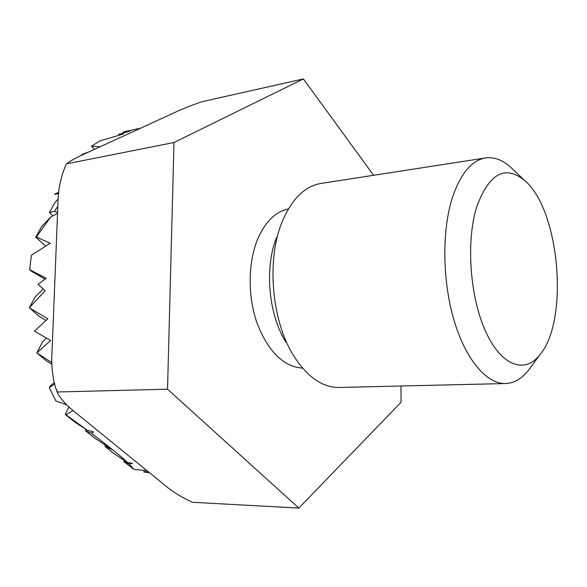<?xml version="1.0" encoding="UTF-8"?>
<svg xmlns="http://www.w3.org/2000/svg" width="587" height="587" viewBox="0 0 587 587"><rect width="100%" height="100%" fill="white"/><g stroke="black" fill="none" stroke-linecap="round" stroke-linejoin="round"><path stroke-width="0.88" d="M373.603 175.286L303.391 78.929L173.994 142.509L167.53 389.196L298.834 508.071L401.031 402.278L401.009 386.004M476.541 207.424C465.887 242.013 469.996 297.572 485.809 331.846C501.547 366.361 524.881 374.073 539.886 354.783C569.478 320.186 559.594 209.031 524.367 180.194C504.732 164.661 488.788 173.737 476.541 207.424M513.177 169.606L510.286 166.877C502.223 159.781 493.968 156.802 485.53 157.947C471.603 160.324 460.546 173.591 452.364 197.746C441.784 230.786 442.356 281.107 454.111 320.553C465.873 360.058 486.887 384.133 505.583 383.538C514.095 383.172 521.689 378.791 528.373 370.382L530.736 367.183M485.53 157.947L320.994 183.438C305.123 186.116 292.348 198.487 282.67 220.551L282.083 222.003C266.204 260.019 271.693 321.749 294.021 356.368C307.603 377.243 322.637 387.611 339.132 387.464L505.583 383.538M276.69 237.273C264.231 267.261 268.472 314.97 286.023 342.294M288.422 208.928C275.707 211.577 265.537 221.438 257.906 238.52C247.934 261.956 247.553 296.347 257.194 323.532C268.464 351.921 283.587 366.787 302.576 368.122M54.055 382.643L50.071 386.224L49.286 387.78L55.875 400.965L66.801 404.869M43.115 288.965L35.154 296.897L29.35 307.735L45.133 290.748L38.016 284.247L46.204 278.26L29.658 269.668L31.404 271.245L45.03 279.111M29.35 307.735L38.911 316.188L45.94 320.436M46.373 338.163L42.638 341.707L36.849 352.86L50.585 340.541L34.472 331.119L47.841 318.741L29.365 307.889M36.849 352.86L46.358 360.851L51.95 364.366M51.905 362.663L36.864 352.897M49.286 387.78L54.393 384.008M146.97 470.664L133.821 469.343L129.199 464.082L132.501 463.348L127.658 462.6C120.57 455.916 108.412 446.113 91.19 433.191L93.671 431.988L87.184 430.212L66.001 414.767L73.059 410.504M144.453 470.422L143.778 471.992L148.284 471.735M143.778 471.992L149.516 472.74M100.201 146.735L91.477 146.178L100.201 140.792L123.417 133.99L118.677 134.335L130.035 131.165L123.586 131.862L140.638 128.186M82.055 155.093L82.121 154.381L89.393 151.695M58.663 193.578L54.459 194.334L58.81 192.176M57.592 212.501L54.481 211.342L57.842 206.228M29.658 269.668L31.382 255.242L50.24 243.253L36.343 237.038L50.519 217.212L57.555 213.338M68.928 406.864L65.245 414.451L74.344 421.774L87.184 430.212M123.586 131.862L122.918 133.117M86.01 429.435L85.423 430.682L94.214 437.755L112.565 449.84L104.912 446.362L113.408 453.193L127.658 462.6M91.19 433.191L85.423 430.682M66.001 414.767L65.245 414.451M118.677 134.335L120.019 134.951M81.021 155.577L82.121 154.381M54.481 211.342L49.433 212.479L55.017 202.39L58.216 198.978M50.519 217.212L41.523 226.743L35.77 237.119L45.603 246.151M36.343 237.038L35.77 237.119M44.773 278.957L44.473 279.515M173.994 142.509L66.514 163.839C70.132 160.904 76.824 157.287 86.59 152.98L173.392 113.159C180.73 109.637 190.115 105.851 201.539 101.808L303.391 78.929M105.462 445.159L104.912 446.362M91.477 146.178L94.485 149.362M124.268 460.362L123.754 461.514L133.821 469.343M129.199 464.082L123.754 461.514M49.433 212.479L52.947 215.869M167.53 389.196L57.497 391.977L55.618 387.934C52.258 375.915 51.069 363.529 52.06 350.769L57.886 205.017C57.834 191.208 60.454 177.934 65.759 165.196L66.419 164.03M57.497 391.977L58.076 394.104C61.958 400.503 68.268 407.062 77.007 413.784L163.604 484.187C171.052 490.769 180.627 496.8 192.331 502.281L298.834 508.071M524.367 180.194L510.286 166.877M539.886 354.783L528.373 370.382M55.926 388.733L57.908 393.694M66.456 163.949L66.126 164.536"/></g></svg>
